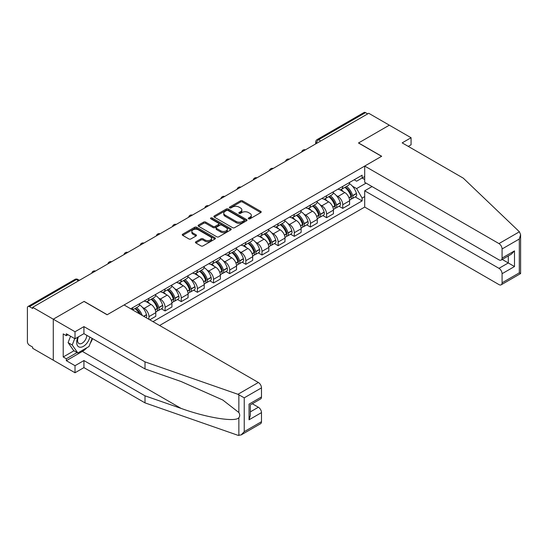 <?xml version="1.0" encoding="UTF-8"?>
<svg xmlns="http://www.w3.org/2000/svg" width="548" height="548" viewBox="0 0 548 548"><rect width="100%" height="100%" fill="white"/><g stroke="black" fill="none" stroke-linecap="round" stroke-linejoin="round"><path stroke-width="0.82" d="M248.566 218.796A1.007 0.582 0 0 0 249.991 218.796L260.786 212.562A1.439 0.829 0 0 0 261.204 211.98A1.439 0.829 0 0 0 260.786 211.391L242.49 200.828A1.439 0.829 0 0 0 240.462 200.828L229.667 207.062A1.007 0.582 0 0 0 229.372 207.473A1.007 0.582 0 0 0 229.667 207.884A1.007 0.582 0 0 0 231.085 207.884L232.482 207.082A4.596 2.658 0 0 1 238.99 207.082L240.51 207.959A4.596 2.658 0 0 1 241.86 209.836A4.596 2.658 0 0 1 240.51 211.713L239.113 212.521A1.007 0.582 0 0 0 238.818 212.932A1.007 0.582 0 0 0 239.113 213.343A1.007 0.582 0 0 0 240.538 213.343L241.935 212.535A4.596 2.658 0 0 1 248.436 212.535L249.963 213.419A4.596 2.658 0 0 1 251.306 215.296A4.596 2.658 0 0 1 249.963 217.172L248.566 217.981A1.007 0.582 0 0 0 248.271 218.392A1.007 0.582 0 0 0 248.566 218.796L248.566 217.981M195.848 241.784A1.439 0.829 0 0 0 195.431 242.367A1.439 0.829 0 0 0 195.848 242.956L200.979 245.922A1.439 0.829 0 0 0 203.013 245.922L215.008 238.996A1.439 0.829 0 0 0 215.426 238.407A1.439 0.829 0 0 0 215.008 237.825L196.711 227.262A1.439 0.829 0 0 0 194.684 227.262L182.69 234.188A1.439 0.829 0 0 0 182.272 234.77A1.439 0.829 0 0 0 182.69 235.359L188.889 238.935A1.439 0.829 0 0 0 190.923 238.935L196.054 235.976A1.439 0.829 0 0 0 196.472 235.387A1.439 0.829 0 0 0 196.054 234.804L192.978 233.023A3.843 2.219 0 0 1 191.855 231.455A3.843 2.219 0 0 1 194.225 229.406A3.843 2.219 0 0 1 198.417 229.886L210.459 236.839A3.843 2.219 0 0 1 211.583 238.407A3.843 2.219 0 0 1 209.213 240.462A3.843 2.219 0 0 1 205.021 239.976L203.013 238.818A1.439 0.829 0 0 0 200.979 238.818L195.848 241.784L195.848 242.956M32.681 307.305L368.729 113.285L389.333 125.177L358.481 142.994L381.572 156.324L107.223 314.716L84.132 301.386L53.279 319.196L32.681 307.305L32.681 308.497L29.469 306.647A2.925 1.692 -120 0 0 28.01 306.503A2.925 1.692 -120 0 0 27.4 307.839L27.4 341.671A2.925 1.692 -120 0 0 29.469 345.261L32.681 347.11L32.681 348.309L53.279 360.2L53.279 319.196L53.279 360.2L75.021 372.756L75.021 365.701L83.926 360.557L83.926 367.612L75.021 372.756M232.585 227.673A1.439 0.829 0 0 0 234.619 227.673L246.607 220.748A1.439 0.829 0 0 0 247.032 220.166A1.439 0.829 0 0 0 246.607 219.577L228.317 209.014A1.439 0.829 0 0 0 226.283 209.014L214.295 215.939A1.439 0.829 0 0 0 213.871 216.529A1.439 0.829 0 0 0 214.295 217.111L232.585 227.673M211.192 219.015A1.007 0.582 0 0 1 212.213 219.159L212.213 217.96L230.804 228.701A1.439 0.829 0 0 1 231.229 229.283A1.439 0.829 0 0 1 230.804 229.872L218.816 236.798A1.439 0.829 0 0 1 216.782 236.798L198.492 226.235L198.492 225.064A1.439 0.829 0 0 0 198.068 225.646A1.439 0.829 0 0 0 198.492 226.235M198.492 225.064L203.623 222.098A1.439 0.829 0 0 1 205.658 222.098L213.076 226.379A1.439 0.829 0 0 0 215.104 226.379L218.508 224.42A1.439 0.829 0 0 0 218.933 223.831A1.439 0.829 0 0 0 218.508 223.242L210.788 218.782A1.007 0.582 0 0 1 210.494 218.371A1.007 0.582 0 0 1 211.117 217.837A1.007 0.582 0 0 1 212.213 217.96M159.605 325.471L364.694 207.069L498.968 284.59A4.391 2.535 -120 0 0 501.167 284.809A4.391 2.535 -120 0 0 502.078 282.795L502.078 273.712A4.391 2.535 -120 0 0 498.968 268.335L508.291 262.951L514.497 266.54L502.078 273.712M320.799 140.959L318.628 139.706A2.925 1.692 60 0 0 317.162 139.562L364.057 112.484A2.925 1.692 60 0 1 365.523 112.628L318.628 139.706A2.925 1.692 120 0 0 316.552 143.288L316.552 143.412M367.694 113.881L365.523 112.628M342.747 186.389A6.734 3.891 60 0 1 341.349 189.409L348.186 185.464A6.734 3.891 -120 0 0 349.576 182.443M336.26 195.492L337.986 196.485A6.734 3.891 60 0 1 342.747 204.733L349.576 200.794A6.734 3.891 -120 0 0 344.815 192.54L339.924 189.718M349.576 200.794L349.576 204.438L342.747 208.384L339.041 206.24M341.349 189.409A6.734 3.891 60 0 1 338.034 189.108M342.747 204.733L342.747 208.384M326.594 195.711A6.734 3.891 60 0 1 325.204 198.732L332.033 194.787A6.734 3.891 -120 0 0 333.431 191.766M322.888 215.57L326.594 217.707L333.431 213.761L333.431 210.117A6.734 3.891 -120 0 0 328.67 201.87L323.779 199.04M325.204 198.732A6.734 3.891 60 0 1 321.888 198.431M320.114 204.815L321.834 205.815A6.734 3.891 60 0 1 326.594 214.063L326.594 217.707M310.442 205.034A6.734 3.891 60 0 1 309.051 208.055L315.881 204.116A6.734 3.891 -120 0 0 317.278 201.089M306.743 224.892L310.449 227.03L317.278 223.084L317.278 219.44A6.734 3.891 -120 0 0 312.518 211.192L307.627 208.37M309.051 208.055A6.734 3.891 60 0 1 305.736 207.754M303.962 214.145L305.681 215.138A6.734 3.891 60 0 1 310.449 223.385L310.449 227.03M294.297 214.357A6.734 3.891 60 0 1 292.899 217.385L299.735 213.439A6.734 3.891 -120 0 0 301.126 210.411M290.591 234.215L294.297 236.352L301.126 232.407L301.126 228.763A6.734 3.891 -120 0 0 296.365 220.515L291.474 217.693M292.899 217.385A6.734 3.891 60 0 1 289.584 217.077M287.81 223.468L289.536 224.461A6.734 3.891 60 0 1 294.297 232.708L294.297 236.352M278.144 223.68A6.734 3.891 60 0 1 276.747 226.708L283.583 222.762A6.734 3.891 -120 0 0 284.981 219.741M274.438 243.538L278.144 245.682L284.981 241.737L284.981 238.085A6.734 3.891 -120 0 0 280.213 229.838L275.322 227.016M276.747 226.708A6.734 3.891 60 0 1 273.431 226.399M271.657 232.79L273.384 233.784A6.734 3.891 60 0 1 278.144 242.031L278.144 245.682M261.992 233.01A6.734 3.891 60 0 1 260.601 236.03L267.431 232.085A6.734 3.891 -120 0 0 268.828 229.064M258.286 252.868L261.992 255.005L268.828 251.059L268.828 247.415A6.734 3.891 -120 0 0 264.067 239.161L259.177 236.339M260.601 236.03A6.734 3.891 60 0 1 257.286 235.729M255.512 242.113L257.231 243.107A6.734 3.891 60 0 1 261.992 251.361L261.992 255.005M245.846 242.332A6.734 3.891 60 0 1 244.449 245.353L251.285 241.408A6.734 3.891 -120 0 0 252.676 238.387M242.141 262.191L245.846 264.328L252.676 260.382L252.676 256.738A6.734 3.891 -120 0 0 247.915 248.491L243.024 245.662M244.449 245.353A6.734 3.891 60 0 1 241.134 245.052M239.36 251.436L241.079 252.436A6.734 3.891 60 0 1 245.846 260.684L245.846 264.328M229.694 251.655A6.734 3.891 60 0 1 228.297 254.676L235.133 250.737A6.734 3.891 -120 0 0 236.524 247.71M225.988 271.513L229.694 273.651L236.524 269.705L236.524 266.061A6.734 3.891 -120 0 0 231.763 257.813L226.872 254.991M228.297 254.676A6.734 3.891 60 0 1 224.981 254.375M223.207 260.766L224.933 261.759A6.734 3.891 60 0 1 229.694 270.006L229.694 273.651M213.542 260.978A6.734 3.891 60 0 1 212.151 264.006L218.981 260.06A6.734 3.891 -120 0 0 220.378 257.033M209.836 280.836L213.542 282.974L220.378 279.035L220.378 275.384A6.734 3.891 -120 0 0 215.611 267.136L210.727 264.314M212.151 264.006A6.734 3.891 60 0 1 208.836 263.698M207.055 270.089L208.781 271.082A6.734 3.891 60 0 1 213.542 279.329L213.542 282.974M197.39 270.308A6.734 3.891 60 0 1 195.999 273.329L202.829 269.383A6.734 3.891 -120 0 0 204.226 266.362M193.691 290.159L197.396 292.303L204.226 288.358L204.226 284.707A6.734 3.891 -120 0 0 199.465 276.459L194.574 273.637M195.999 273.329A6.734 3.891 60 0 1 192.684 273.027M190.91 279.411L192.629 280.405A6.734 3.891 60 0 1 197.396 288.652L197.396 292.303M181.244 279.631A6.734 3.891 60 0 1 179.847 282.652L186.683 278.706A6.734 3.891 -120 0 0 188.074 275.685M177.538 299.489L181.244 301.626L188.074 297.68L188.074 294.036A6.734 3.891 -120 0 0 183.313 285.789L178.422 282.96M179.847 282.652A6.734 3.891 60 0 1 176.531 282.35M174.757 288.734L176.483 289.728A6.734 3.891 60 0 1 181.244 297.982L181.244 301.626M165.092 288.954A6.734 3.891 60 0 1 163.694 291.974L170.531 288.029A6.734 3.891 -120 0 0 171.928 285.008M161.386 308.812L165.092 310.949L171.928 307.003L171.928 303.359A6.734 3.891 -120 0 0 167.161 295.112L162.27 292.29M163.694 291.974A6.734 3.891 60 0 1 160.379 291.673M158.605 298.057L160.331 299.057A6.734 3.891 60 0 1 165.092 307.305L165.092 310.949M148.94 298.276A6.734 3.891 60 0 1 147.549 301.304L154.378 297.359A6.734 3.891 -120 0 0 155.776 294.331M149.768 319.792L155.776 316.326L155.776 312.682A6.734 3.891 -120 0 0 151.015 304.435L146.124 301.612M147.549 301.304A6.734 3.891 60 0 1 144.234 300.996M142.459 307.387L144.179 308.38A6.734 3.891 60 0 1 148.94 316.628L148.94 319.32M132.643 309.908L138.226 306.681A6.734 3.891 -120 0 0 139.624 303.661M132.794 307.599A6.734 3.891 60 0 1 132.294 309.702M364.694 179.511L362.105 178.018L356.618 181.183L354.186 179.778M352.412 186.169L356.618 188.594L366.091 183.128M364.694 196.609L362.105 198.102L356.618 188.594M152.981 321.649L362.105 200.911L362.105 198.102M364.694 176.525L362.105 178.018L362.105 175.209L130.719 308.798M355.193 196.917L362.105 200.911M248.97 218.94L249.963 218.364A4.596 2.658 0 0 0 251.306 216.487L251.306 215.296M241.86 209.836L241.86 211.035A4.596 2.658 0 0 1 240.51 212.912L239.517 213.487M260.766 212.576L242.49 202.027A1.439 0.829 0 0 0 240.462 202.027L230.064 208.028M246.586 220.762L228.317 210.213A1.439 0.829 0 0 0 226.283 210.213L214.316 217.124L214.295 215.939M244.066 220.577A1.007 0.582 0 0 0 244.36 220.166A1.007 0.582 0 0 0 244.066 219.755L228.009 210.48A1.007 0.582 0 0 0 226.591 210.48L225.118 211.336A4.596 2.658 0 0 0 223.769 213.213A4.596 2.658 0 0 0 225.118 215.09L236.092 221.426A4.596 2.658 0 0 0 242.593 221.426L244.066 220.577L244.066 221.769A1.007 0.582 0 0 0 244.36 221.358L244.36 220.166M223.769 213.213L223.769 214.405A4.596 2.658 0 0 0 225.118 216.282L225.118 215.09M244.066 221.769L242.593 222.618A4.596 2.658 0 0 1 236.092 222.618L225.118 216.282M198.513 226.249L203.623 223.296L203.623 222.098M218.933 223.831L218.933 225.023A1.439 0.829 0 0 1 218.508 225.612L215.104 227.578A1.439 0.829 0 0 1 213.076 227.578L205.658 223.296A1.439 0.829 0 0 0 203.623 223.296M212.213 219.159L230.79 229.886M220.769 230.824A3.843 2.219 0 0 0 224.961 231.311A3.843 2.219 0 0 0 227.338 229.256A3.843 2.219 0 0 0 226.208 227.687L221.967 225.235A1.439 0.829 0 0 0 219.933 225.235L216.529 227.201A1.439 0.829 0 0 0 216.111 227.79A1.439 0.829 0 0 0 216.529 228.379L220.769 230.824L220.769 232.023A3.843 2.219 0 0 0 224.961 232.503A3.843 2.219 0 0 0 227.338 230.455L227.338 229.256M216.111 227.79L216.111 228.989A1.439 0.829 0 0 0 216.529 229.571L216.529 228.379M220.769 232.023L216.529 229.571M211.583 238.407L211.583 239.606A3.843 2.219 0 0 1 209.213 241.654A3.843 2.219 0 0 1 205.021 241.175L203.013 240.017A1.439 0.829 0 0 0 200.979 240.017L195.869 242.97M191.855 231.455L191.855 232.653A3.843 2.219 0 0 0 192.978 234.222L192.978 233.023M196.054 234.804L196.054 235.976L192.978 234.222M214.987 239.01L196.711 228.454A1.439 0.829 0 0 0 194.684 228.454L182.71 235.373M345.288 187.135A9.227 5.322 60 0 1 345.336 187.163A9.227 5.322 60 0 1 351.405 195.437L351.46 195.629A1.795 1.034 60 0 1 351.172 197.04A1.795 1.034 60 0 1 351.131 197.061M344.884 187.368A11.124 6.425 60 0 1 351.001 196.547L351.056 196.739A3.699 2.137 60 0 1 350.473 199.643L349.549 200.178M351.104 198.828A3.699 2.137 -120 0 0 352.124 198.691A3.699 2.137 -120 0 0 352.713 195.787L352.659 195.595A11.124 6.425 -120 0 0 346.541 186.416M349.439 183.621A11.124 6.425 60 0 1 356.433 193.41L356.488 193.602A3.699 2.137 60 0 1 355.905 196.506L352.124 198.691M341.089 189.54A11.124 6.425 60 0 1 343.411 191.732M348.823 191.745L350.241 192.567M519.408 231.79L520.6 234.688L519.312 239.017L502.078 248.963A4.391 2.535 -120 0 0 498.968 243.586L519.408 231.79L463.252 178.134L402.17 142.87L411.075 137.733L389.333 125.177L358.584 142.932L381.675 156.262L364.694 166.065L498.968 243.586M411.075 137.733L411.075 144.782L408.281 146.398M364.694 207.069L364.694 190.807L498.968 268.335M364.694 166.065L364.694 182.32L498.968 259.848A4.391 2.535 -120 0 0 501.167 260.06A4.391 2.535 -120 0 0 502.078 258.053L502.078 248.963M372.044 186.567L364.694 190.807M502.221 259.451L508.291 262.951L508.291 255.95M502.078 258.053L514.497 250.881L511.394 254.156L501.167 260.06M502.078 282.795L519.312 272.842L519.97 273.226M83.926 360.557L145.008 395.827L145.008 402.876L237.935 435.297L241.134 434.934L244.237 431.66L261.478 421.707A4.391 2.535 60 0 1 260.567 423.714L241.134 434.934M145.008 395.827L181.114 408.418C206.76 417.74 235.489 422.364 238.859 417.72C239.99 416.309 239.99 414.569 238.859 412.514L222.735 399.985L181.114 381.524L145.008 368.927L83.926 333.664L75.021 338.801L66.329 333.78L66.329 335.698L63.219 333.903L63.219 356.974L66.329 358.769L77.097 352.549M145.008 402.876L83.926 367.612M261.478 387.874L244.237 397.827L237.935 394.293L145.008 361.872L83.926 326.608L75.021 331.752L53.279 319.196L84.029 301.448L107.113 314.771L124.095 304.969L258.368 382.497A4.391 2.535 60 0 1 261.478 387.874L261.478 396.958A4.391 2.535 60 0 1 260.567 398.971L250.34 404.876L250.34 415.466L249.052 419.795L249.052 404.136C250.731 405.102 250.731 405.102 249.052 404.136L261.478 396.958M75.021 331.752L75.021 338.801M86.94 347.706A16.474 9.508 -60 0 1 82.371 351.412L66.329 360.68L75.021 365.701M66.329 360.68L66.329 358.769M83.926 326.608L83.926 333.664M145.008 361.872L145.008 368.927M250.34 411.877L258.368 407.239A4.391 2.535 60 0 1 261.478 412.623L261.478 421.707M258.368 407.239L252.306 403.739M92.55 338.637A16.474 9.508 -60 0 1 90.208 343.391M67.986 334.739L66.329 335.698M63.219 356.974L73.987 350.754M77.987 337.089A9.515 5.494 120 0 0 76.679 342.452A9.515 5.494 120 0 0 82.426 346.816A9.515 5.494 120 0 0 89.851 337.082M78.494 336.801A6.514 3.761 120 0 0 77.576 340.514A6.514 3.761 120 0 0 78.926 343.5A6.514 3.761 120 0 0 83.899 341.801A6.514 3.761 120 0 0 86.79 335.314M92.146 338.404L88.995 346.514L77.823 352.967L73.679 350.576L68.089 342.623L70.569 336.232M77.823 352.967L72.233 345.014L74.713 338.623M68.089 342.623L72.233 345.014M329.136 196.458A9.227 5.322 60 0 1 329.184 196.485A9.227 5.322 60 0 1 335.253 204.767L335.308 204.959A1.795 1.034 60 0 1 335.027 206.363A1.795 1.034 60 0 1 334.986 206.384M328.731 196.691A11.124 6.425 60 0 1 334.849 205.877L334.903 206.069A3.699 2.137 60 0 1 334.321 208.966L333.403 209.5M334.951 208.151A3.699 2.137 -120 0 0 335.979 208.014A3.699 2.137 -120 0 0 336.561 205.11L336.506 204.918A11.124 6.425 -120 0 0 330.389 195.739M333.287 192.951A11.124 6.425 60 0 1 340.287 202.739L340.342 202.931A3.699 2.137 60 0 1 339.753 205.829L335.979 208.014M324.937 198.862A11.124 6.425 60 0 1 327.266 201.054M332.67 201.075L334.088 201.89M312.99 205.788A9.227 5.322 60 0 1 313.031 205.815A9.227 5.322 60 0 1 319.1 214.09L319.155 214.282A1.795 1.034 60 0 1 318.874 215.686A1.795 1.034 60 0 1 318.833 215.707M312.586 206.021A11.124 6.425 60 0 1 318.696 215.2L318.751 215.391A3.699 2.137 60 0 1 318.169 218.296L317.251 218.823M318.799 217.474A3.699 2.137 -120 0 0 319.827 217.337A3.699 2.137 -120 0 0 320.409 214.432L320.354 214.241A11.124 6.425 -120 0 0 314.244 205.062M317.141 202.274A11.124 6.425 60 0 1 324.135 212.062L324.19 212.254A3.699 2.137 60 0 1 323.608 215.152L319.827 217.337M308.791 208.185A11.124 6.425 60 0 1 311.113 210.384M316.525 210.398L317.943 211.213M296.838 215.111A9.227 5.322 60 0 1 296.886 215.138A9.227 5.322 60 0 1 302.955 223.413L303.01 223.605A1.795 1.034 60 0 1 302.722 225.016A1.795 1.034 60 0 1 302.681 225.036M296.434 215.343A11.124 6.425 60 0 1 302.551 224.522L302.606 224.714A3.699 2.137 60 0 1 302.017 227.619L301.099 228.146M302.654 226.797A3.699 2.137 -120 0 0 303.674 226.66A3.699 2.137 -120 0 0 304.256 223.755L304.202 223.57A11.124 6.425 -120 0 0 298.091 214.384M300.989 211.596A11.124 6.425 60 0 1 307.983 221.385L308.038 221.577A3.699 2.137 60 0 1 307.455 224.481L303.674 226.66M292.639 217.515A11.124 6.425 60 0 1 294.961 219.707M300.373 219.721L301.79 220.543M280.686 224.433A9.227 5.322 60 0 1 280.734 224.461A9.227 5.322 60 0 1 286.803 232.736L286.857 232.927A1.795 1.034 60 0 1 286.577 234.339A1.795 1.034 60 0 1 286.536 234.359M280.281 224.666A11.124 6.425 60 0 1 286.399 233.845L286.453 234.037A3.699 2.137 60 0 1 285.871 236.941L284.946 237.469M286.501 236.126A3.699 2.137 -120 0 0 287.522 235.983A3.699 2.137 -120 0 0 288.111 233.085L288.056 232.893A11.124 6.425 -120 0 0 281.939 223.707M284.837 220.919A11.124 6.425 60 0 1 291.831 230.708L291.885 230.9A3.699 2.137 60 0 1 291.303 233.804L287.522 235.983M276.487 226.838A11.124 6.425 60 0 1 278.809 229.03M284.22 229.043L285.638 229.865M264.533 233.756A9.227 5.322 60 0 1 264.581 233.784A9.227 5.322 60 0 1 270.65 242.058L270.705 242.25A1.795 1.034 60 0 1 270.424 243.661A1.795 1.034 60 0 1 270.383 243.682M264.136 233.989A11.124 6.425 60 0 1 270.246 243.175L270.301 243.36A3.699 2.137 60 0 1 269.719 246.264L268.801 246.799M270.349 245.449A3.699 2.137 -120 0 0 271.376 245.312A3.699 2.137 -120 0 0 271.959 242.408L271.904 242.216A11.124 6.425 -120 0 0 265.787 233.037M268.684 230.242A11.124 6.425 60 0 1 275.685 240.031L275.74 240.223A3.699 2.137 60 0 1 275.151 243.127L271.376 245.312M260.334 236.161A11.124 6.425 60 0 1 262.663 238.353M268.075 238.366L269.493 239.188M248.388 243.079A9.227 5.322 60 0 1 248.429 243.107A9.227 5.322 60 0 1 254.498 251.388L254.553 251.58A1.795 1.034 60 0 1 254.272 252.984A1.795 1.034 60 0 1 254.231 253.005M247.984 243.312A11.124 6.425 60 0 1 254.101 252.498L254.149 252.69A3.699 2.137 60 0 1 253.566 255.587L252.649 256.122M254.204 254.772A3.699 2.137 -120 0 0 255.224 254.635A3.699 2.137 -120 0 0 255.806 251.731L255.752 251.539A11.124 6.425 -120 0 0 249.641 242.36M252.539 239.572A11.124 6.425 60 0 1 259.533 249.361L259.588 249.552A3.699 2.137 60 0 1 259.005 252.45L255.224 254.635M244.189 245.483A11.124 6.425 60 0 1 246.511 247.675M251.922 247.696L253.34 248.511M232.236 252.409A9.227 5.322 60 0 1 232.284 252.436A9.227 5.322 60 0 1 238.353 260.711L238.407 260.903A1.795 1.034 60 0 1 238.12 262.307A1.795 1.034 60 0 1 238.079 262.334M231.831 252.642A11.124 6.425 60 0 1 237.948 261.821L238.003 262.013A3.699 2.137 60 0 1 237.414 264.917L236.496 265.444M238.051 264.095A3.699 2.137 -120 0 0 239.072 263.958A3.699 2.137 -120 0 0 239.661 261.054L239.606 260.862A11.124 6.425 -120 0 0 233.489 251.683M236.387 248.895A11.124 6.425 60 0 1 243.381 258.683L243.435 258.875A3.699 2.137 60 0 1 242.853 261.78L239.072 263.958M228.036 254.806A11.124 6.425 60 0 1 230.359 257.005M235.77 257.019L237.188 257.834M216.083 261.732A9.227 5.322 60 0 1 216.131 261.759A9.227 5.322 60 0 1 222.2 270.034L222.255 270.226A1.795 1.034 60 0 1 221.974 271.637A1.795 1.034 60 0 1 221.933 271.657M215.679 261.965A11.124 6.425 60 0 1 221.796 271.144L221.851 271.335A3.699 2.137 60 0 1 221.269 274.24L220.351 274.767M221.899 273.425A3.699 2.137 -120 0 0 222.926 273.281A3.699 2.137 -120 0 0 223.509 270.383L223.454 270.191A11.124 6.425 -120 0 0 217.337 261.006M220.234 258.218A11.124 6.425 60 0 1 227.235 268.006L227.283 268.198A3.699 2.137 60 0 1 226.701 271.102L222.926 273.281M211.884 264.136A11.124 6.425 60 0 1 214.213 266.328M219.618 266.342L221.036 267.164M199.938 271.055A9.227 5.322 60 0 1 199.979 271.082A9.227 5.322 60 0 1 206.048 279.357L206.103 279.549A1.795 1.034 60 0 1 205.822 280.96A1.795 1.034 60 0 1 205.781 280.98M199.534 271.287A11.124 6.425 60 0 1 205.644 280.466L205.699 280.658A3.699 2.137 60 0 1 205.116 283.563L204.199 284.097M205.747 282.747A3.699 2.137 -120 0 0 206.774 282.604A3.699 2.137 -120 0 0 207.356 279.706L207.302 279.514A11.124 6.425 -120 0 0 201.185 270.335M204.089 267.54A11.124 6.425 60 0 1 211.083 277.329L211.138 277.521A3.699 2.137 60 0 1 210.555 280.425L206.774 282.604M195.739 273.459A11.124 6.425 60 0 1 198.061 275.651M203.472 275.665L204.89 276.487M183.786 280.377A9.227 5.322 60 0 1 183.833 280.405A9.227 5.322 60 0 1 189.903 288.686L189.957 288.871A1.795 1.034 60 0 1 189.67 290.282A1.795 1.034 60 0 1 189.629 290.303M183.381 280.61A11.124 6.425 60 0 1 189.498 289.796L189.553 289.988A3.699 2.137 60 0 1 188.964 292.885L188.046 293.42M189.601 292.07A3.699 2.137 -120 0 0 190.622 291.933A3.699 2.137 -120 0 0 191.204 289.029L191.149 288.837A11.124 6.425 -120 0 0 185.039 279.658M187.937 276.863A11.124 6.425 60 0 1 194.93 286.659L194.985 286.844A3.699 2.137 60 0 1 194.403 289.748L190.622 291.933M179.586 282.782A11.124 6.425 60 0 1 181.909 284.974M187.32 284.987L188.738 285.809M167.633 289.707A9.227 5.322 60 0 1 167.681 289.728A9.227 5.322 60 0 1 173.75 298.009L173.805 298.201A1.795 1.034 60 0 1 173.517 299.605A1.795 1.034 60 0 1 173.483 299.626M167.229 289.94A11.124 6.425 60 0 1 173.346 299.119L173.401 299.311A3.699 2.137 60 0 1 172.819 302.215L171.894 302.743M173.449 301.393A3.699 2.137 -120 0 0 174.47 301.256A3.699 2.137 -120 0 0 175.059 298.352L175.004 298.16A11.124 6.425 -120 0 0 168.887 288.981M171.784 286.193A11.124 6.425 60 0 1 178.778 295.982L178.833 296.173A3.699 2.137 60 0 1 178.251 299.071L174.47 301.256M163.434 292.105A11.124 6.425 60 0 1 165.756 294.297M171.168 294.317L172.586 295.132M151.481 299.03A9.227 5.322 60 0 1 151.529 299.057A9.227 5.322 60 0 1 157.598 307.332L157.653 307.524A1.795 1.034 60 0 1 157.372 308.928A1.795 1.034 60 0 1 157.331 308.956M151.077 299.263A11.124 6.425 60 0 1 157.194 308.442L157.249 308.634A3.699 2.137 60 0 1 156.666 311.538L155.748 312.065M157.297 310.716A3.699 2.137 -120 0 0 158.324 310.579A3.699 2.137 -120 0 0 158.906 307.675L158.852 307.483A11.124 6.425 -120 0 0 152.734 298.304M155.632 295.516A11.124 6.425 60 0 1 162.633 305.305L162.688 305.496A3.699 2.137 60 0 1 162.098 308.401L158.324 310.579M147.282 301.427A11.124 6.425 60 0 1 149.611 303.626M155.016 303.64L156.44 304.455M135.335 308.353A9.227 5.322 60 0 1 135.377 308.38A9.227 5.322 60 0 1 140.658 314.531M139.487 304.839A11.124 6.425 60 0 1 146.48 314.627L146.535 314.819A3.699 2.137 60 0 1 146.056 317.655M142.254 315.456A11.124 6.425 -120 0 0 136.589 307.627M134.931 308.586A11.124 6.425 60 0 1 139.363 313.785M138.87 312.963L140.288 313.785M316.655 143.35L316.552 143.288A2.925 1.692 0 0 1 315.696 142.096L315.696 143.905M148.94 316.628L155.776 312.682M165.092 307.305L171.928 303.359M181.244 297.982L188.074 294.036M197.396 288.652L204.226 284.707M213.542 279.329L220.378 275.384M229.694 270.006L236.524 266.061M245.846 260.684L252.676 256.738M261.992 251.361L268.828 247.415M278.144 242.031L284.981 238.085M294.297 232.708L301.126 228.763M310.449 223.385L317.278 219.44M326.594 214.063L333.431 210.117M144.179 308.38L151.015 304.435M160.331 299.057L167.161 295.112M176.483 289.728L183.313 285.789M192.629 280.405L199.465 276.459M208.781 271.082L215.611 267.136M224.933 261.759L231.763 257.813M241.079 252.436L247.915 248.491M257.231 243.107L264.067 239.161M273.384 233.784L280.213 229.838M289.536 224.461L296.365 220.515M305.681 215.138L312.518 211.192M321.834 205.815L328.67 201.87M337.986 196.485L344.815 192.54M305.188 149.967A2.925 1.692 120 0 0 303.9 150.714M289.043 159.297A2.925 1.692 120 0 0 287.748 160.043M272.89 168.62A2.925 1.692 120 0 0 271.596 169.366M256.738 177.942A2.925 1.692 120 0 0 255.45 178.689M240.593 187.265A2.925 1.692 120 0 0 239.298 188.012M224.44 196.595A2.925 1.692 120 0 0 223.146 197.342M208.288 205.918A2.925 1.692 120 0 0 206.993 206.665M192.136 215.241A2.925 1.692 120 0 0 190.848 215.987M175.99 224.564A2.925 1.692 120 0 0 174.696 225.31M159.838 233.886A2.925 1.692 120 0 0 158.543 234.633M143.686 243.216A2.925 1.692 120 0 0 142.391 243.963M127.54 252.539A2.925 1.692 120 0 0 126.246 253.286M111.388 261.862A2.925 1.692 120 0 0 110.093 262.608M95.236 271.185A2.925 1.692 120 0 0 93.941 271.931M78.542 280.823L76.371 279.569L29.469 306.647M79.398 280.329L77.83 279.425A2.925 1.692 120 0 0 76.371 279.569A2.925 1.692 60 0 0 74.905 279.425L28.01 306.503M249.963 218.364L249.963 217.172M239.113 213.343L239.113 212.521M240.51 212.912L240.51 211.713M229.667 207.884L229.667 207.062M240.462 202.027L240.462 200.828M242.49 202.027L242.49 200.828M260.786 212.562L260.786 211.391M226.283 210.213L226.283 209.014M228.317 210.213L228.317 209.014M246.607 220.748L246.607 219.577M236.092 222.618L236.092 221.426M242.593 222.618L242.593 221.426M205.658 223.296L205.658 222.098M213.076 227.578L213.076 226.379M215.104 227.578L215.104 226.379M218.508 225.612L218.508 224.42M230.804 229.872L230.804 228.701M200.979 240.017L200.979 238.818M203.013 240.017L203.013 238.818M205.021 241.175L205.021 239.976M182.69 235.359L182.69 234.188M194.684 228.454L194.684 227.262M196.711 228.454L196.711 227.262M215.008 238.996L215.008 237.825M349.028 197.91L351.056 196.739M352.713 195.787L356.488 193.602M352.659 195.595L356.433 193.41M350.994 196.533L351.549 196.218M348.96 197.725L351.001 196.547M519.312 272.842L519.312 239.017M514.497 250.881L514.497 266.54M238.859 435.516L238.859 417.72M238.859 412.514L238.859 394.724M244.237 397.827L244.237 431.66M261.478 412.623L249.052 419.795M237.935 394.293L258.368 382.497M82.371 351.412L181.114 408.418M332.883 207.233L334.903 206.069M336.561 205.11L340.342 202.931M336.506 204.918L340.287 202.739M332.814 207.048L335.397 205.541M316.73 216.556L318.751 215.391M320.409 214.432L324.19 212.254M320.354 214.241L324.135 212.062M316.662 216.378L319.244 214.864M300.578 225.886L302.606 224.714M304.256 223.755L308.038 221.577M304.202 223.57L307.983 221.385M302.544 224.509L303.092 224.194M300.51 225.701L302.551 224.522M284.426 235.208L286.453 234.037M288.111 233.085L291.885 230.9M288.056 232.893L291.831 230.708M286.392 233.832L286.947 233.517M284.357 235.024L286.399 233.845M268.28 244.531L270.301 243.36M271.959 242.408L275.74 240.223M271.904 242.216L275.685 240.031M268.212 244.346L270.794 242.839M252.128 253.854L254.149 252.69M255.806 251.731L259.588 249.552M255.752 251.539L259.533 249.361M252.059 253.676L254.642 252.162M235.976 263.177L238.003 262.013M239.661 261.054L243.435 258.875M239.606 260.862L243.381 258.683M235.907 262.999L238.496 261.492M219.83 272.507L221.851 271.335M223.509 270.383L227.283 268.198M223.454 270.191L227.235 268.006M221.789 271.13L222.344 270.815M219.762 272.322L221.796 271.144M203.678 281.83L205.699 280.658M207.356 279.706L211.138 277.521M207.302 279.514L211.083 277.329M205.644 280.453L206.192 280.138M203.609 281.645L205.644 280.466M187.526 291.152L189.553 289.988M191.204 289.029L194.985 286.844M191.149 288.837L194.93 286.659M187.457 290.967L190.04 289.46M171.373 300.475L173.401 299.311M175.059 298.352L178.833 296.173M175.004 298.16L178.778 295.982M171.305 300.297L173.894 298.783M155.228 309.805L157.249 308.634M158.906 307.675L162.688 305.496M158.852 307.483L162.633 305.305M157.194 308.428L157.742 308.113M155.159 309.62L157.194 308.442M143.843 316.374L146.535 314.819M143.651 316.264L146.48 314.627M305.442 149.83A2.925 2.925 0 0 0 301.681 151.995M289.289 159.153A2.925 2.925 0 0 0 285.535 161.318M273.137 168.476A2.925 2.925 0 0 0 269.383 170.647M256.991 177.799A2.925 2.925 0 0 0 253.231 179.97M240.839 187.121A2.925 2.925 0 0 0 237.079 189.293M224.687 196.451A2.925 2.925 0 0 0 220.933 198.616M208.535 205.774A2.925 2.925 0 0 0 204.781 207.939M192.389 215.097A2.925 2.925 0 0 0 188.628 217.268M176.237 224.42A2.925 2.925 0 0 0 172.476 226.591M160.084 233.743A2.925 2.925 0 0 0 156.331 235.914M143.939 243.072A2.925 2.925 0 0 0 140.178 245.237M127.787 252.395A2.925 2.925 0 0 0 124.026 254.567M111.634 261.718A2.925 2.925 0 0 0 107.881 263.889M95.482 271.041A2.925 2.925 0 0 0 91.728 273.212M77.83 279.425A2.925 2.925 0 0 0 74.905 279.425M317.162 139.562A2.925 2.925 0 0 0 315.696 142.096M520.6 234.688L520.6 273.589L501.167 284.809"/></g></svg>
